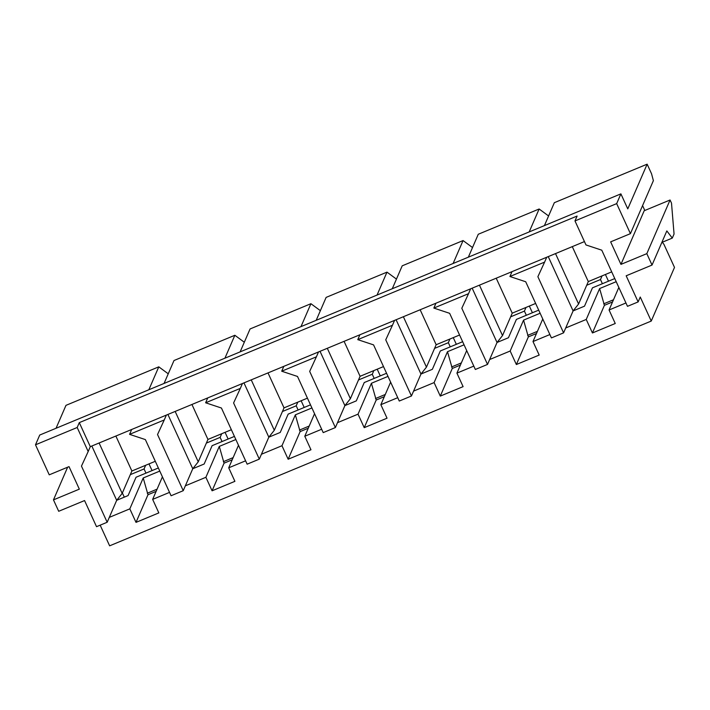 <?xml version="1.0" encoding="UTF-8"?>
<svg xmlns="http://www.w3.org/2000/svg" width="710" height="710" viewBox="0 0 710 710"><rect width="100%" height="100%" fill="white"/><g stroke="black" fill="none" stroke-linecap="round" stroke-linejoin="round"><path stroke-width="1.06" d="M81.464 466.106L88.182 451.524L77.186 427.5L35.5 444.806L49.247 474.83L69.03 466.621L79.334 489.146L53.472 499.875L58.699 511.289L84.561 500.559L96.525 526.678L107.174 522.258L81.464 466.106L107.174 522.258L109.287 517.386L129.823 508.857L143.216 477.972L159.785 471.094L143.216 477.972L129.823 508.857L136.009 522.374L158.836 512.904L152.65 499.387L169.53 492.385L152.65 499.387L162.421 476.845L152.65 499.387L158.836 512.904L136.009 522.374L147.991 494.737L136.009 522.374L129.823 508.857L109.287 517.386L116.688 500.31L107.174 522.258L96.525 526.678L84.561 500.559L58.699 511.289L53.472 499.875L67.636 467.198L53.472 499.875L79.334 489.146L69.03 466.621L49.247 474.83L35.5 444.806L77.186 427.5L79.298 422.627L577.097 216.044L574.985 220.925L585.981 244.941L601.778 250.186L627.489 306.338L638.139 301.919L626.176 275.791L652.037 265.061L646.819 253.648L620.948 264.377L610.644 241.861L630.418 233.652L616.67 203.619L574.985 220.925L616.67 203.619L620.895 193.865L39.724 435.044L35.5 444.806L39.724 435.044L620.895 193.865L627.773 208.882L647.147 164.17L554.341 202.687L544.41 225.611L554.341 202.687L647.147 164.17L651.549 173.781L653.386 180.651L630.418 233.652L610.644 241.861L620.948 264.377L646.819 253.648L652.037 265.061L666.832 230.919L672.29 238.09L674.056 234.025L671.509 203.14L670.062 199.998L646.819 253.648L670.062 199.998L644.201 210.728L620.948 264.377L644.201 210.728L670.062 199.998L671.509 203.14L674.056 234.025L672.29 238.09L661.853 242.421L672.29 238.09L666.832 230.919L652.037 265.061L626.176 275.791L638.139 301.919L640.251 297.037L651.247 321.062L109.633 545.83L100.172 525.169L109.633 545.83L651.247 321.062L674.5 267.413L651.247 321.062L640.251 297.037L638.139 301.919L627.489 306.338L601.778 250.186L585.981 244.941L574.985 220.925L577.097 216.044L79.298 422.627L77.186 427.5L88.182 451.524L81.464 466.106M537.878 276.696L544.606 262.114L509.913 276.51L525.711 281.755L551.422 337.907L563.589 332.857L537.878 276.696L563.589 332.857L565.701 327.976L586.238 319.456L599.63 288.562L616.2 281.684L599.63 288.562L586.238 319.456L592.433 332.963L615.25 323.494L609.065 309.986L625.945 302.975L609.065 309.986L618.836 287.435L609.065 309.986L615.25 323.494L592.433 332.963L604.405 305.327L592.433 332.963L586.238 319.456L565.701 327.976L573.103 310.909L563.589 332.857L551.422 337.907L525.711 281.755L509.913 276.51L512.025 271.637L470.641 288.81L468.529 293.683L433.845 308.078L449.643 313.323L475.345 369.475L487.522 364.425L461.811 308.264L468.529 293.683L461.811 308.264L487.522 364.425L489.634 359.544L510.171 351.024L523.563 320.13L540.132 313.252L523.563 320.13L510.171 351.024L516.356 364.532L539.183 355.062L532.997 341.554L549.877 334.543L532.997 341.554L542.768 319.003L532.997 341.554L539.183 355.062L516.356 364.532L528.338 336.895L516.356 364.532L510.171 351.024L489.634 359.544L497.035 342.477L487.522 364.425L475.345 369.475L449.643 313.323L433.845 308.078L435.958 303.205L394.574 320.379L392.461 325.251L357.778 339.646L373.567 344.882L399.277 401.043L411.454 395.994L385.743 339.833L392.461 325.251L385.743 339.833L411.454 395.994L413.566 391.112L434.103 382.592L447.486 351.698L464.065 344.82L447.486 351.698L434.103 382.592L440.289 396.1L463.106 386.63L456.921 373.123L473.81 366.111L456.921 373.123L466.692 350.571L456.921 373.123L463.106 386.63L440.289 396.1L452.27 368.463L440.289 396.1L434.103 382.592L413.566 391.112L420.959 374.046L411.454 395.994L399.277 401.043L373.567 344.882L357.778 339.646L359.89 334.774L318.506 351.947L316.394 356.819L281.701 371.215L297.499 376.451L323.21 432.612L335.377 427.562L309.675 371.401L316.394 356.819L309.675 371.401L335.377 427.562L337.498 422.681L358.035 414.161L371.419 383.267L387.997 376.389L371.419 383.267L358.035 414.161L364.221 427.668L387.039 418.199L380.853 404.691L397.742 397.68L380.853 404.691L390.624 382.14L380.853 404.691L387.039 418.199L364.221 427.668L376.193 400.032L364.221 427.668L358.035 414.161L337.498 422.681L344.891 405.614L335.377 427.562L323.21 432.612L297.499 376.451L281.701 371.215L283.822 366.342L242.438 383.515L240.326 388.388L205.634 402.783L221.431 408.019L247.142 464.18L259.31 459.13L233.599 402.969L240.326 388.388L233.599 402.969L259.31 459.13L261.422 454.249L281.968 445.729L295.351 414.835L311.921 407.957L295.351 414.835L281.968 445.729L288.154 459.237L310.971 449.767L304.785 436.251L321.674 429.248L304.785 436.251L314.557 413.708L304.785 436.251L310.971 449.767L288.154 459.237L300.126 431.6L288.154 459.237L281.968 445.729L261.422 454.249L268.824 437.174L259.31 459.13L247.142 464.18L221.431 408.019L205.634 402.783L207.746 397.911L166.371 415.084L164.258 419.956L129.566 434.351L145.364 439.588L171.074 495.749L183.242 490.69L157.531 434.538L164.258 419.956L157.531 434.538L183.242 490.69L185.354 485.817L205.891 477.297L219.284 446.404L235.853 439.525L219.284 446.404L205.891 477.297L212.086 490.805L234.904 481.336L228.718 467.819L245.598 460.817L228.718 467.819L238.489 445.276L228.718 467.819L234.904 481.336L212.086 490.805L224.058 463.168L212.086 490.805L205.891 477.297L185.354 485.817L192.756 468.742L183.242 490.69L171.074 495.749L145.364 439.588L129.566 434.351L131.678 429.479L90.294 446.652L88.182 451.524L90.294 446.652L79.298 422.627L90.294 446.652L131.678 429.479L129.566 434.351L164.258 419.956L166.371 415.084L131.678 429.479L207.746 397.911L205.634 402.783L240.326 388.388L242.438 383.515L207.746 397.911L283.822 366.342L281.701 371.215L316.394 356.819L318.506 351.947L283.822 366.342L359.89 334.774L357.778 339.646L392.461 325.251L394.574 320.379L359.89 334.774L435.958 303.205L433.845 308.078L468.529 293.683L470.641 288.81L435.958 303.205L512.025 271.637L509.913 276.51L544.606 262.114L537.878 276.696M614.78 278.568L592.459 287.834L584.507 306.17L573.103 310.909L548.244 256.603L573.103 310.909L584.507 306.17L592.459 287.834L614.78 278.568M538.704 310.137L516.392 319.402L508.44 337.738L497.035 342.477L472.168 288.171L497.035 342.477L508.44 337.738L516.392 319.402L538.704 310.137M462.636 341.705L440.315 350.971L432.372 369.306L420.959 374.046L396.1 319.74L420.959 374.046L432.372 369.306L440.315 350.971L462.636 341.705M386.568 373.274L364.248 382.539L356.305 400.875L344.891 405.614L320.033 351.308L344.891 405.614L356.305 400.875L364.248 382.539L386.568 373.274M310.501 404.842L288.18 414.108L280.237 432.443L268.824 437.174L243.965 382.876L268.824 437.174L280.237 432.443L288.18 414.108L310.501 404.842M234.433 436.41L212.112 445.676L204.16 464.012L192.756 468.742L167.897 414.445L192.756 468.742L204.16 464.012L212.112 445.676L234.433 436.41M158.357 467.979L136.045 477.244L128.093 495.58L116.688 500.31L91.821 446.013L116.688 500.31L128.093 495.58L136.045 477.244L158.357 467.979M156.129 491.355L147.991 494.737L143.216 477.972L147.991 494.737L156.129 491.355M232.197 459.787L224.058 463.168L219.284 446.404L224.058 463.168L232.197 459.787M308.264 428.219L300.126 431.6L295.351 414.835L300.126 431.6L308.264 428.219M384.332 396.659L376.193 400.032L371.419 383.267L376.193 400.032L384.332 396.659M460.408 365.091L452.27 368.463L447.486 351.698L452.27 368.463L460.408 365.091M536.476 333.522L528.338 336.895L523.563 320.13L528.338 336.895L536.476 333.522M612.544 301.954L604.405 305.327L599.63 288.562L604.405 305.327L612.544 301.954M173.994 360.529L164.063 383.453L173.994 360.529L234.85 335.271L173.994 360.529M224.919 358.195L234.85 335.271L244.311 342.238L234.85 335.271L224.919 358.195M250.062 328.961L240.131 351.885L250.062 328.961L310.918 303.702L250.062 328.961M300.987 326.627L310.918 303.702L320.379 310.669L310.918 303.702L300.987 326.627M326.13 297.392L316.198 320.317L326.13 297.392L386.986 272.134L326.13 297.392M377.054 295.058L386.986 272.134L396.446 279.101L386.986 272.134L377.054 295.058M402.206 265.824L392.266 288.748L402.206 265.824L463.062 240.566L402.206 265.824M453.122 263.49L463.062 240.566L472.514 247.533L463.062 240.566L453.122 263.49M478.274 234.256L468.343 257.18L478.274 234.256L539.13 208.997L478.274 234.256M529.19 231.921L539.13 208.997L548.59 215.964L539.13 208.997L529.19 231.921M572.287 246.627L588.297 281.595L611.709 271.877L588.297 281.595L586.708 285.26L600.482 279.545L602.062 275.888L600.482 279.545L586.708 285.26L578.588 303.995L573.103 310.909L578.588 303.995L555.513 253.594L578.588 303.995L588.297 281.595L572.287 246.627M642.577 205.598L644.813 210.479L642.577 205.598M65.977 405.348L158.783 366.839L168.243 373.806L158.783 366.839L65.977 405.348L56.046 428.272L65.977 405.348M613.484 299.771L603.722 303.827L613.484 299.771M496.219 278.196L512.229 313.163L535.642 303.445L512.229 313.163L510.641 316.82L524.415 311.113L525.995 307.448L524.415 311.113L510.641 316.82L502.52 335.564L497.035 342.477L502.52 335.564L479.445 285.163L502.52 335.564L512.229 313.163L496.219 278.196M537.417 331.339L527.645 335.395L537.417 331.339M420.151 309.764L436.162 344.732L459.574 335.014L436.162 344.732L434.573 348.388L448.338 342.681L449.927 339.016L448.338 342.681L434.573 348.388L426.453 367.132L420.959 374.046L426.453 367.132L403.369 316.722L426.453 367.132L436.162 344.732L420.151 309.764M461.349 362.908L451.578 366.964L461.349 362.908M344.075 341.332L360.085 376.3L383.506 366.582L360.085 376.3L358.506 379.957L372.271 374.25L373.859 370.584L372.271 374.25L358.506 379.957L350.385 398.7L344.891 405.614L350.385 398.7L327.301 348.291L350.385 398.7L360.085 376.3L344.075 341.332M385.281 394.476L375.51 398.532L385.281 394.476M268.007 372.901L284.018 407.868L307.439 398.15L284.018 407.868L282.438 411.525L296.203 405.818L297.792 402.153L296.203 405.818L282.438 411.525L274.308 430.269L268.824 437.174L274.308 430.269L251.233 379.859L274.308 430.269L284.018 407.868L268.007 372.901M309.214 426.044L299.442 430.1L309.214 426.044M191.94 404.469L207.95 439.437L231.362 429.719L207.95 439.437L206.362 443.093L220.135 437.378L221.715 433.721L220.135 437.378L206.362 443.093L198.241 461.837L192.756 468.742L198.241 461.837L175.166 411.427L198.241 461.837L207.95 439.437L191.94 404.469M233.137 457.613L223.375 461.669L233.137 457.613M115.872 436.038L131.882 471.005L155.295 461.287L131.882 471.005L130.294 474.662L144.068 468.946L145.648 465.29L144.068 468.946L145.976 473.117L144.068 468.946L130.294 474.662L122.173 493.406L116.688 500.31L122.173 493.406L99.098 442.996L122.173 493.406L131.882 471.005L115.872 436.038M124.294 497.151L122.368 492.944L124.294 497.151M157.07 489.181L147.298 493.237L157.07 489.181M148.843 389.763L158.783 366.839L148.843 389.763M662.297 242.234L663.912 244.293L674.5 267.413L663.912 244.293L662.297 242.234M616.67 203.619L630.418 233.652L653.386 180.651L651.549 173.781L647.147 164.17L627.773 208.882L620.895 193.865L616.67 203.619M222.044 441.549L220.135 437.378L222.044 441.549M148.993 463.905L152.064 470.597L148.993 463.905M298.111 409.981L296.203 405.818L298.111 409.981M225.07 432.337L228.132 439.029L225.07 432.337M374.179 378.412L372.271 374.25L374.179 378.412M301.138 400.768L304.2 407.46L301.138 400.768M450.255 346.853L448.338 342.681L450.255 346.853M377.205 369.2L380.267 375.892L377.205 369.2M526.323 315.284L524.415 311.113L526.323 315.284M453.273 337.632L456.335 344.323L453.273 337.632M602.391 283.716L600.482 279.545L602.391 283.716M529.341 306.063L532.411 312.755L529.341 306.063M584.445 241.586L546.718 257.242L544.606 262.114L546.718 257.242L512.025 271.637L584.445 241.586M605.417 274.495L608.479 281.187L605.417 274.495"/></g></svg>
